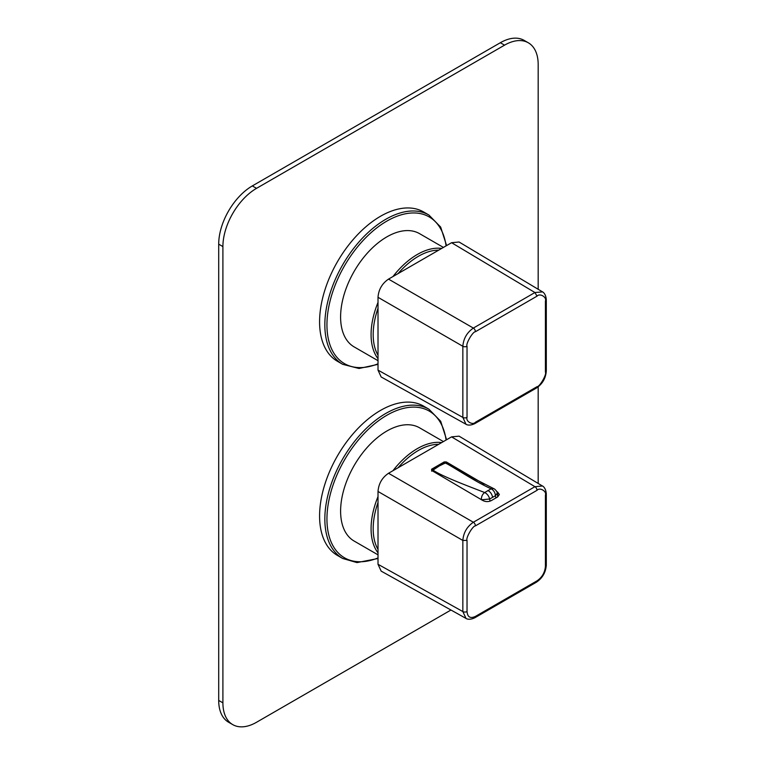 <?xml version="1.0" encoding="UTF-8"?>
<svg xmlns="http://www.w3.org/2000/svg" width="765" height="765" viewBox="0 0 765 765"><rect width="100%" height="100%" fill="white"/><g stroke="black" fill="none" stroke-linecap="round" stroke-linejoin="round"><path stroke-width="1.15" d="M538.178 483.442L538.178 386.851M538.178 289.285L538.178 64.566A47.554 27.454 120 0 0 528.328 42.792A47.554 27.454 120 0 0 504.546 45.154L256.533 188.343A47.554 27.454 120 0 0 222.902 246.588L222.902 702.863A47.554 27.454 120 0 0 232.751 724.627A47.554 27.454 120 0 0 256.533 722.275L450.958 610.021M423.638 406.139A86.196 49.763 120 0 0 409.763 402.151A86.196 49.763 120 0 0 331.752 466.774A86.196 49.763 120 0 0 337.442 555.447L342.691 558.479A86.196 49.763 -60 0 1 337.002 469.815A86.196 49.763 -60 0 1 415.013 405.192A86.196 49.763 -60 0 1 428.897 409.179L423.638 406.139M446.588 245.594L440.678 227.09L428.897 215.013L423.638 211.982A86.196 49.763 120 0 0 351.317 241.74A86.196 49.763 120 0 0 337.442 361.29L342.691 364.322L359.034 368.491L378.015 364.35M528.328 42.792L524.121 40.373A47.554 27.454 120 0 0 500.339 42.725L252.326 185.914A47.554 27.454 120 0 0 218.704 244.159L218.704 700.434A47.554 27.454 120 0 0 228.553 722.208L232.751 724.627M443.413 247.42L419.545 233.641A65.388 37.753 120 0 0 364.676 256.218A65.388 37.753 120 0 0 354.147 346.908L378.015 360.688M378.015 554.845L354.147 541.065A65.388 37.753 -60 0 1 349.834 473.803A65.388 37.753 -60 0 1 409.017 424.776A65.388 37.753 -60 0 1 419.545 427.798L443.413 441.577M497.231 493.205L495.49 495.663C495.041 492.402 493.588 490.116 491.14 488.797L491.168 488.787C476.643 482.466 455.175 468.142 445.431 462.94L446.32 463.619L445.431 462.94L444.226 463.609M491.168 488.787L493.721 488.625L467.492 475.218L446.014 462.949L444.714 462.854L438.479 465.933A1.492 0.861 60 0 1 439.225 466L433 470.121C442.658 476.7 469.251 486.492 484.656 492.536L491.14 488.797M493.731 488.634C495.204 489.055 497.747 492.488 497.231 493.234L497.757 496.868M497.613 495.835L497.613 492.058L496.715 491.532M484.178 484.168L446.33 461.936L446.33 463.131M445.431 462.94L439.225 466M495.825 497.977L495.49 495.663L489.686 499.01L481.338 499.794C481.357 496.542 482.457 494.123 484.656 492.536L484.685 492.517C487.19 493.827 488.864 495.988 489.686 499.01L489.973 501.171M497.613 492.058L499.354 494.515L497.613 496.954L491.302 500.597C488.519 501.945 485.718 501.926 482.897 500.549L431.613 470.427L431.613 469.203L431.613 470.427L431.613 469.203L444.226 461.917L446.33 461.936M388.524 473.267L451.58 436.863L459.077 436.165L542.442 485.995L534.936 486.683L473.353 522.246C466.975 526.655 463.475 532.727 462.844 540.444L378.015 491.474C378.608 483.7 382.108 477.628 388.524 473.267L473.353 522.246A2.974 1.712 -120 0 1 475.438 525.871C472.76 525.679 465.522 538.216 467.033 540.434L462.844 540.444L462.844 611.56L466.009 618.407M432.101 470.609L433 470.121L432.101 470.609M432.378 470.877L433 470.121M467.033 540.434L467.033 611.551C467.53 617.154 470.332 618.77 475.438 616.399A2.974 1.712 60 0 1 474.816 617.766C468.543 620.788 465.483 618.149 465.971 618.388L381.161 571.12L378.015 564.283L378.015 491.474M388.524 279.11C382.089 283.509 378.589 289.572 378.015 297.308L462.844 346.287C463.475 338.551 466.985 332.488 473.353 328.08L388.524 279.11L451.58 242.706L534.936 292.526L542.567 291.905M542.442 291.828L459.077 242.008L451.58 242.706M378.015 370.126L381.161 376.963L465.99 424.25L462.844 417.403L378.015 370.126L378.015 297.308M466.124 424.317L465.99 424.25C465.483 423.992 468.543 426.631 474.816 423.609L536.408 388.046C542.481 383.934 545.78 378.226 546.296 370.91L546.296 299.794C545.789 292.852 541.964 291.522 542.414 291.819M218.704 244.159L222.902 246.588M218.704 700.434L222.902 702.863M252.326 185.914L256.533 188.343M500.339 42.725L504.546 45.154M438.708 250.136A63.906 36.892 120 0 0 398.039 273.621M378.015 308.295A63.906 36.892 120 0 0 378.015 355.256M441.682 248.424A65.388 37.753 120 0 0 395.151 273.813A65.388 37.753 120 0 0 392.961 276.548M378.015 302.433A65.388 37.753 120 0 0 378.015 358.689M446.091 245.871A84.714 48.912 120 0 0 358.125 246.158A84.714 48.912 120 0 0 327.869 336.437A84.714 48.912 120 0 0 378.015 363.786M428.897 215.013A86.196 49.763 120 0 0 356.576 244.771A86.196 49.763 120 0 0 342.691 364.322M438.708 444.293A63.906 36.892 120 0 0 398.039 467.778M378.015 502.452A63.906 36.892 120 0 0 378.015 549.413M392.961 470.705A65.388 37.753 -60 0 1 439.493 442.371A65.388 37.753 -60 0 1 441.682 442.581M378.015 552.846A65.388 37.753 -60 0 1 378.015 496.59M446.091 440.038A84.714 48.912 120 0 0 415.567 407.152A84.714 48.912 120 0 0 334.276 481.625A84.714 48.912 120 0 0 358.125 561.711A84.714 48.912 120 0 0 378.015 557.943M451.58 436.863L534.936 486.683A2.974 1.712 -120 0 1 537.02 490.317L475.438 525.871M444.226 461.917L444.226 463.064M492.574 497.193C491.933 494.056 490.375 491.828 487.888 490.508M475.438 616.399L537.02 580.845C542.127 577.326 544.929 572.469 545.426 566.282L545.426 495.165C546.927 491.216 539.698 487.037 537.02 490.317M545.426 495.165L546.296 493.951C545.789 487.009 541.964 485.679 542.414 485.976M378.015 564.283L462.844 611.56A2.974 1.712 180 0 0 467.033 611.551M545.426 566.282A2.974 1.712 0 0 0 546.296 565.067L546.296 493.951M537.02 580.845L536.408 582.203C542.481 578.091 545.78 572.383 546.296 565.067M474.816 617.766L536.408 582.203M462.844 346.287L462.844 417.403A2.974 1.712 180 0 0 467.033 417.394L467.033 346.277A2.974 1.712 180 0 1 462.844 346.287M474.816 423.609L475.438 422.242C472.76 425.522 465.522 421.343 467.033 417.394M475.438 422.242L537.02 386.688A2.974 1.712 60 0 1 536.408 388.046M546.296 370.91L545.426 372.125C546.927 374.343 539.698 386.88 537.02 386.688M545.426 372.125L545.426 301.008A2.974 1.712 0 0 0 546.296 299.794M537.02 296.16L475.438 331.714A2.974 1.712 -120 0 0 473.353 328.08L534.936 292.526L537.02 296.16C539.698 292.88 546.937 297.059 545.426 301.008M467.033 346.277C465.522 344.049 472.76 331.522 475.438 331.714M342.691 558.479L356.997 562.591L378.015 558.507M446.588 439.751L440.678 421.247L428.897 409.179M431.67 471.202L432.263 470.045L438.479 465.933"/></g></svg>
